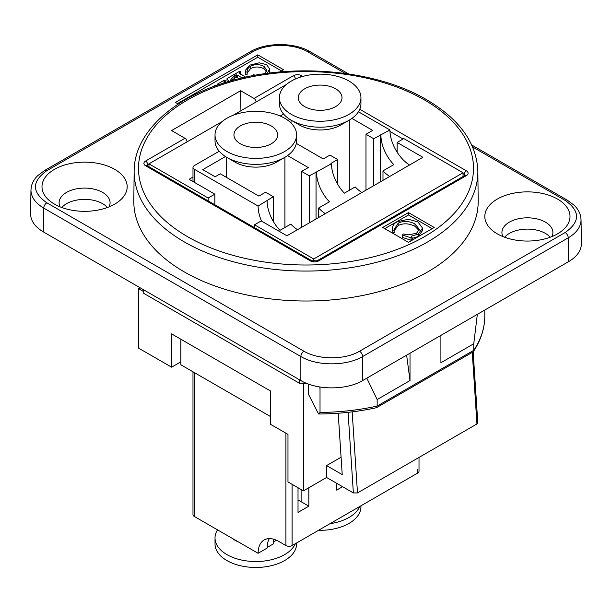 <?xml version="1.0" encoding="UTF-8"?>
<svg xmlns="http://www.w3.org/2000/svg" width="612" height="612" viewBox="0 0 612 612"><rect width="100%" height="100%" fill="white"/><g stroke="black" fill="none" stroke-linecap="round" stroke-linejoin="round"><path stroke-width="0.92" d="M232.208 538.331A29.131 16.815 0 0 0 238.703 542.087M273.304 541.903A29.131 16.815 0 0 0 276.532 540.274M217.52 529.854A40.782 23.547 0 0 0 215.019 537.979A40.782 23.547 0 0 0 250.828 561.349A40.782 23.547 0 0 0 295.367 543.67M215.019 537.979L215.019 543.923A40.782 23.547 0 0 0 255.793 567.469A40.782 23.547 0 0 0 296.575 543.923L296.575 542.974M273.304 539.111L273.304 543.923L267.13 547.488M269.364 538.591A29.131 16.815 -120 0 0 267.123 548.084L258.111 553.286L194.264 516.429L194.264 372.54M192.987 371.798L192.987 514.638A4.368 2.524 0 0 0 194.264 516.429M270.473 416.535L180.877 364.813L180.877 339.247M194.264 182.277L194.264 169.195A4.368 2.524 180 0 1 192.987 167.413A4.368 2.524 180 0 1 194.264 165.63L219.226 151.218M283.586 114.061L280.22 116.005M194.264 169.195L258.111 206.06L273.304 196.697L265.577 192.237L258.884 196.1L220.266 173.808L215.118 176.776L202.763 169.646L225.461 156.542M287.556 155.578L308.318 167.566L301.624 171.429L309.351 175.889L331.49 163.695L330.97 163.404L337.663 159.533L329.945 155.073L323.251 158.944L296.33 143.399M288.007 120.426L289.82 119.378M351.915 118.414L372.677 130.402L365.984 134.265L373.71 138.725L389.928 129.958L358.433 111.774M296.575 134.862L296.575 140.806A40.782 23.547 180 0 1 284.634 157.452L276.394 162.211A29.131 16.815 180 0 1 235.199 162.211L226.96 157.452A40.782 23.547 180 0 1 215.019 140.806L215.019 134.862A40.782 23.547 180 0 1 226.96 118.215A40.782 23.547 180 0 1 271.399 113.113A40.782 23.547 180 0 1 296.575 134.862A40.782 23.547 180 0 1 255.793 158.401A40.782 23.547 180 0 1 215.019 134.862M284.634 157.452A40.782 23.547 180 0 1 226.96 157.452M240.348 143.782A21.848 12.615 180 0 1 233.952 134.862A21.848 12.615 180 0 1 255.793 122.247A21.848 12.615 180 0 1 277.641 134.862A21.848 12.615 180 0 1 264.155 146.513A21.848 12.615 180 0 1 240.348 143.782M360.942 97.698L360.942 103.65A40.782 23.547 180 0 1 348.993 120.296L340.754 125.055A29.131 16.815 180 0 1 299.566 125.055L291.327 120.296A40.782 23.547 180 0 1 279.378 103.65L279.378 97.698A40.782 23.547 180 0 1 291.327 81.052A40.782 23.547 180 0 1 335.766 75.949A40.782 23.547 180 0 1 360.942 97.698A40.782 23.547 180 0 1 320.16 121.245A40.782 23.547 180 0 1 279.378 97.698M348.993 120.296A40.782 23.547 180 0 1 291.327 120.296M304.715 106.618A21.848 12.615 180 0 1 298.312 97.698A21.848 12.615 180 0 1 320.16 85.091A21.848 12.615 180 0 1 342.009 97.698A21.848 12.615 180 0 1 328.522 109.357A21.848 12.615 180 0 1 304.715 106.618M389.928 129.958A29.131 16.815 -120 0 0 409.52 165.018M258.111 553.286A29.131 16.815 60 0 1 264.147 539.952A29.131 16.815 60 0 1 278.712 541.398L285.919 545.56A4.368 2.524 0 0 0 292.1 545.56L417.736 473.022A4.368 2.524 0 0 0 419.013 471.24L419.013 457.416M342.559 486.693L336.638 490.113L336.638 483.281M308.83 487.733L308.83 506.17L298.021 512.412L298.021 487.733M308.83 506.17L301.112 501.71L301.112 489.524M298.021 499.928L301.112 501.71M267.123 200.858A29.131 16.815 -120 0 0 279.998 230.334L290.807 224.091A29.131 16.815 -120 0 0 297.531 229.684M325.332 213.626A29.131 16.815 60 0 1 318.615 208.042L318.615 217.505M318.615 208.042L329.432 201.799A29.131 16.815 60 0 1 316.557 172.316M389.699 176.47A29.131 16.815 60 0 1 382.982 170.878L382.982 180.349M382.982 170.878L393.791 164.636A29.131 16.815 60 0 1 380.916 135.16M331.49 163.695A29.131 16.815 -120 0 0 344.357 193.178L355.174 186.935A29.131 16.815 -120 0 0 361.891 192.52M261.508 221.1A29.131 16.815 60 0 1 258.111 206.06M316.044 172.026L316.044 218.989M380.404 134.862L380.404 181.833M273.304 196.697L273.304 221.406M301.624 171.429L301.624 227.32M309.351 175.889L309.351 222.86M373.71 138.725L373.71 185.696M365.984 134.265L365.984 190.156M337.663 159.533L337.663 184.25M143.744 291.649L138.656 288.703L138.656 348.167L171.612 367.192L171.612 333.892L270.473 390.969L270.473 424.269L287.977 434.375L287.977 481.942L303.422 490.855L303.422 383.839L302.588 383.349M473.344 351.625L473.344 354.807M463.047 176.539L463.047 172.768L403.836 138.58L397.142 142.443L397.142 152.189M254.508 227.672L254.508 224.788L313.727 258.975L463.047 172.768M313.727 258.975L313.727 261.316M304.24 383.364L303.422 383.839M338.199 413.23L342.223 474.614L326.594 465.587L326.594 477.482L303.422 490.855M326.594 465.587L341.083 457.225M472.257 352.397L476.947 423.971L477.796 422.716M476.947 423.971L357.492 492.935L352.175 411.861M326.594 477.482L353.369 492.935L357.492 492.935M298.488 77.755L297.271 78.221M397.142 142.443L422.884 157.307L286.952 235.788L261.202 220.924L254.508 224.788M138.656 288.703L140.202 287.816M148.953 166.724L148.953 163.848L208.164 198.036L208.164 200.912M208.164 198.036L214.858 194.172L214.858 204.775M214.858 194.172L189.116 179.308L192.987 177.075M180.877 361.837L171.612 367.192M286.416 84.487L232.904 115.377M222.049 121.643L147.668 164.59A2.915 1.683 -120 0 0 145.602 161.025A5.829 3.366 0 0 0 145.602 165.775L310.376 260.911A5.829 3.366 0 0 0 318.615 260.911L466.398 175.59A5.829 3.366 0 0 0 466.398 170.832L359.757 109.265M472.64 146.995L565.159 200.415C580.329 211.117 580.329 221.819 565.159 232.522A4.368 2.524 60 0 1 568.242 237.838L568.602 261.653C577.039 256.619 581.301 250.599 581.4 243.599L581.04 219.654M568.602 261.653L362.641 380.565L362.641 356.544L568.242 237.838C576.68 232.797 580.941 226.769 581.04 219.769M565.159 232.522L359.55 351.227C345 359.986 318.492 359.986 303.942 351.227A4.368 2.524 120 0 0 300.852 356.544L300.852 380.565C317.016 390.303 346.469 390.303 362.641 380.565M300.852 380.565L43.398 231.925L43.758 208.111L300.852 356.544C317.016 366.259 346.469 366.259 362.641 356.544A4.368 2.524 60 0 0 359.55 351.227M30.96 189.927L30.6 213.871C30.699 220.871 34.961 226.891 43.398 231.925M107.391 207.514A25.49 14.711 0 0 0 84.586 199.374A25.49 14.711 0 0 0 61.789 207.514M550.211 237.242A25.49 14.711 0 0 0 527.414 229.102A25.49 14.711 0 0 0 504.609 237.242M320.022 412.442L318.676 413.987C338.528 413.88 357.76 411.792 376.349 407.73L377.153 406.077A167.481 96.696 180 0 1 320.022 412.442L320.022 387.029M376.564 407.646L472.892 352.03L473.764 350.301L473.764 343.76L477.337 314.346M484.788 317.429L484.788 317.314A167.481 96.696 180 0 1 473.764 350.301L377.153 406.077L377.153 399.537L366.817 378.155M484.788 310.039L484.788 317.314M406.628 355.167L410.009 380.565L377.153 399.537M306.627 383.372A170.656 98.532 180 0 1 299.551 383.303L143.782 293.37L143.705 289.836M299.551 383.303L299.52 379.8M410.009 380.565L410.009 353.216M473.764 343.76L440.908 362.732L440.908 335.376M308.502 384.091L308.578 394.488L318.561 413.987M187.042 141.854A2.915 1.683 -120 0 0 184.985 138.289L171.597 130.555L240.615 90.706L254.003 98.44A2.915 1.683 60 0 1 256.068 102.005M408.464 212.601L434.214 227.465L408.464 242.329L382.722 227.465L408.464 212.601L408.464 214.98L432.156 228.651M477.857 171.23L478.179 200.988A172.179 99.404 180 0 1 372.379 293.324A172.179 99.404 180 0 1 184.25 271.896A172.179 99.404 180 0 1 133.821 200.988L134.143 171.23A171.865 99.22 0 0 0 184.472 242.008A171.865 99.22 0 0 0 372.257 263.397A171.865 99.22 0 0 0 477.857 171.23C476.694 143.024 459.62 119.179 426.618 99.71C375.24 69.164 289.445 61.919 225.315 82.551C170.825 99.106 134.066 133.997 134.143 171.23M384.78 228.651L408.464 214.98M412.106 237.257L412.106 239.636L411.042 240.248L402.306 237.372L402.306 234.993L411.042 237.869L412.106 237.257L411.21 236.201L418.287 234.09L422.54 228.123L417.935 221.919L408.433 219.295L397.089 221.743C394.235 223.357 392.728 225.369 392.567 227.779L392.544 230.693M419.09 230.556L415.028 226.302C408.808 223.265 403.193 223.02 398.167 225.568L394.824 229.806M392.889 232.621L392.889 230.242L394.878 230.035L394.878 232.415L392.889 232.621L392.567 230.158M422.54 228.123L422.54 230.502L418.287 236.469L412.106 238.466M411.042 240.248L411.042 237.869M394.878 230.035L394.694 228.597L398.167 223.189C403.193 220.641 408.808 220.894 415.028 223.923L419.297 229.393L416.474 233.333L408.166 234.847L403.3 233.975L402.306 234.993M392.567 227.779L392.889 230.242M240.615 90.706L240.921 110.749M178.268 104.071L175.392 102.411L257.782 54.851L283.524 69.714L279.569 71.994M114.712 169.348A42.603 24.595 180 0 1 118.192 201.853A42.603 24.595 180 0 1 50.987 201.853A42.603 24.595 180 0 1 56.381 168.308A42.603 24.595 180 0 1 114.712 169.348M557.532 199.076A42.603 24.595 180 0 1 561.013 231.581A42.603 24.595 180 0 1 493.808 231.581A42.603 24.595 180 0 1 499.201 198.036A42.603 24.595 180 0 1 557.532 199.076M257.782 54.851L257.782 57.23L281.466 70.9M177.449 103.604L257.782 57.23M239.346 78.657L236.025 77.196L231.091 80.838M227.656 81.84L227.021 80.96L227.021 78.581L229.072 81.419M245.68 77.189L239.124 73.035L240.73 71.742L240.554 74.228M266.679 71.436L264.002 68.712C259.289 66.463 254.783 66.448 250.492 68.659L247.172 73.035M250.492 68.659L250.492 66.287C248.105 67.725 247.003 69.6 247.172 71.91L247.172 74.289L245.542 74.526L245.42 73.478L245.42 71.099L245.542 72.147L247.172 71.91L247.133 71.275M267.153 73.402L269.678 69.018L269.295 73.119M215.676 85.787L215.11 85.458L212.517 86.958M236.645 77.173L236.645 74.794L242.26 77.961M236.025 77.196L236.025 74.825L236.645 74.794M230.831 80.914L230.663 79.92L233.983 75.926L236.025 74.825M240.73 71.742L239.797 71.206L227.021 78.581M255.816 75.177L253.575 74.817L252.68 75.666M250.492 66.287C254.783 64.069 259.289 64.084 264.002 66.333L266.931 70.265L264.399 73.784M245.542 74.526L245.542 72.147M269.678 69.018L266.549 64.62L259.136 62.814L249.75 65.155L245.527 70.166L245.42 71.099M218.461 84.8L221.36 83.821M217.528 85.129L217.528 84.066L218.461 84.601M225.262 82.566L225.262 80.677L224.329 80.134L217.528 84.066M224.512 82.804L223.694 81.985L225.262 80.677M109.097 206.856A25.49 14.711 0 0 0 110.076 202.809A25.49 14.711 0 0 0 102.609 192.405A25.49 14.711 0 0 0 74.832 189.215A25.49 14.711 0 0 0 59.104 202.809A25.49 14.711 0 0 0 60.083 206.856M551.917 236.584A25.49 14.711 0 0 0 552.896 232.537A25.49 14.711 0 0 0 545.43 222.133A25.49 14.711 0 0 0 517.66 218.943A25.49 14.711 0 0 0 501.924 232.537A25.49 14.711 0 0 0 502.903 236.584M330.021 523.665A40.782 23.547 0 0 0 359.726 506.514M318.546 530.29A40.782 23.547 0 0 0 360.942 506.767L360.942 505.81M417.736 469.458L417.736 473.022M292.1 545.56L292.1 484.322M285.919 433.189L285.919 545.56M348.083 412.335L353.369 492.935M319.854 386.998A3115.332 1798.645 60 0 1 320.022 389.523M147.668 165.982L147.668 164.59A2.915 1.683 180 0 0 146.857 165.5M310.376 260.911A2.915 1.683 120 0 1 311.829 260.766L147.064 165.638A2.915 1.683 120 0 0 145.602 165.775M424.437 99.924A167.497 96.704 180 0 1 349.353 261.714A167.497 96.704 180 0 1 144.21 143.277A167.497 96.704 180 0 1 424.437 99.924M302.818 76.393L301.624 75.704A5.829 3.366 0 0 0 293.385 75.704L254.003 98.44M184.985 138.289L145.602 161.025M415.028 226.302L415.028 223.923M398.167 225.568L398.167 223.189M418.287 236.469L418.287 234.09M295.428 78.979A2.915 1.683 -120 0 0 293.385 75.704M300.209 77.166A2.915 1.683 -60 0 1 301.624 75.704M463.047 173.655L464.332 174.397A2.915 1.683 -60 0 1 466.398 170.832M389.974 131.465L403.063 139.023M465.189 175.59L465.288 175.177L464.936 175.445A2.915 1.683 60 0 1 466.398 175.59M464.332 175.797L464.332 174.397A2.915 1.683 180 0 1 465.143 175.307M464.936 175.445L317.161 260.766A2.915 1.683 60 0 1 318.615 260.911M303.942 351.227L46.841 202.794C31.671 192.091 31.671 181.389 46.841 170.687L252.45 51.982C267 43.223 293.508 43.223 308.058 51.982L345.252 73.455M237.609 77.655L237.609 75.276M234.939 77.755L234.939 75.375M233.983 78.305L233.983 75.926M240.172 74.006L240.172 72.063M264.002 68.712L264.002 66.333M224.703 82.742L224.703 80.998M581.04 219.754L580.696 216.556C579.809 212.387 577.636 208.623 574.178 205.28L567.355 200.201A4.368 2.524 120 0 0 567.339 200.201A4.368 2.524 120 0 0 565.159 200.415M46.841 202.794A4.368 2.524 120 0 0 43.758 208.111C35.32 203.069 31.059 197.041 30.96 190.041L31.304 186.828C32.191 182.659 34.364 178.895 37.822 175.552L44.645 170.473A4.368 2.524 -120 0 1 44.661 170.473L250.27 51.76A4.368 2.524 -120 0 0 250.254 51.768C266.22 42.174 294.288 42.174 310.261 51.768A4.368 2.524 -60 0 1 310.253 51.768L348.656 73.937M46.841 170.687A4.368 2.524 -120 0 0 44.661 170.473M252.45 51.982A4.368 2.524 -120 0 0 250.27 51.76M308.058 51.982A4.368 2.524 -60 0 1 310.246 51.76M192.987 181.542L192.987 167.413M226.669 157.284L226.669 177.503M284.924 157.284L284.924 227.496M291.029 120.12L291.029 123.012M349.291 120.12L349.291 190.332M473.153 351.839L477.796 422.678M484.788 317.383C484.421 329.218 480.634 340.593 473.428 351.517M147.064 165.638L146.712 165.37L146.811 165.775M311.829 260.766L317.161 260.766M471.753 145.006L567.339 200.201"/></g></svg>
